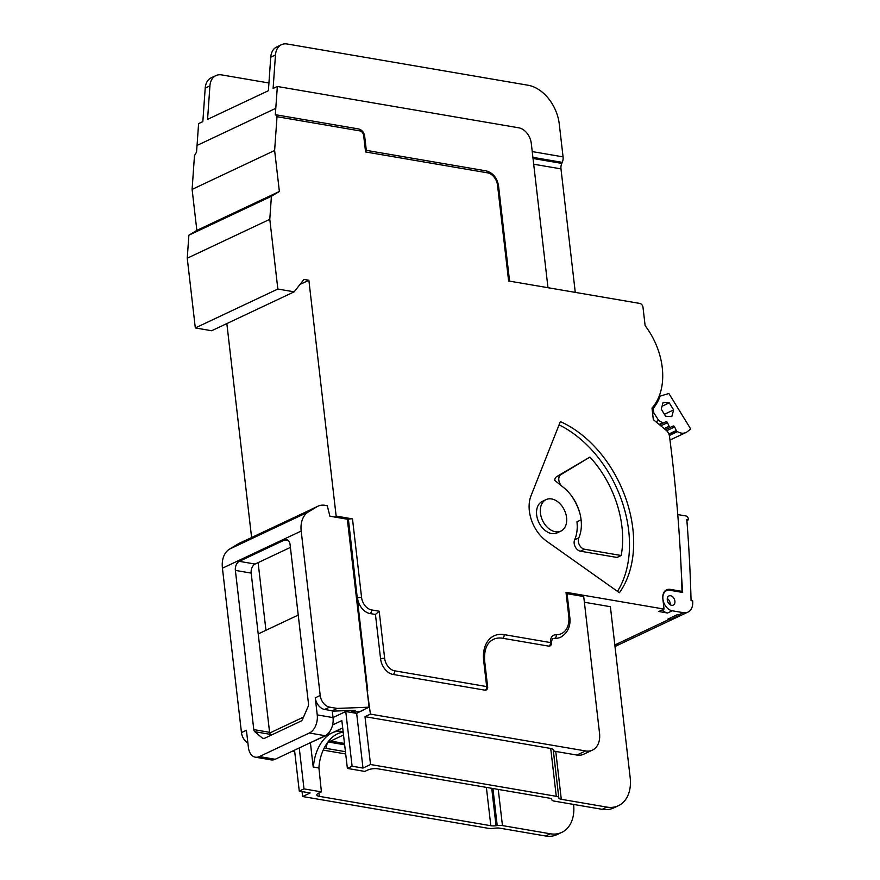 <?xml version="1.0" encoding="UTF-8"?>
<svg xmlns="http://www.w3.org/2000/svg" width="880" height="880" viewBox="0 0 880 880"><rect width="100%" height="100%" fill="white"/><g stroke="black" fill="none" stroke-linecap="round" stroke-linejoin="round"><path stroke-width="1.32" d="M662.233 609.917A10.868 7.557 -115.2 0 0 667.557 613.008L658.845 611.512L664.037 609.07L662.849 598.818A11.594 8.052 -115.2 0 1 666.622 589.82A11.594 8.052 -115.2 0 1 670.296 589.369L682.011 591.382A1304.622 906.268 64.8 0 0 669.515 436.469A7.249 5.038 64.8 0 0 666.127 430.221L653.323 419.639L651.992 408.056A61.611 42.801 64.8 0 0 645.128 325.677L643.005 307.329A3.619 2.519 64.8 0 0 639.881 303.446L508.618 280.973L497.541 185.273A11.594 8.052 64.8 0 0 487.564 172.843L365.563 151.965L363.66 135.553A4.345 3.025 64.8 0 0 359.92 130.9L277.013 116.699L276.078 114.818L275.308 114.95L277.354 86.482L273.108 88.484L275.473 54.978L270.754 57.2L268.389 90.706L207.559 119.383L209.924 85.877L205.205 88.099A18.117 12.584 -115.2 0 1 211.189 77.825L215.908 75.603A18.117 12.584 64.8 0 0 209.924 85.877M268.939 82.995L221.65 74.899A18.117 12.584 64.8 0 0 215.908 75.603M292.094 751.311L294.723 751.762M367.224 691.108L370.425 714.109L365.002 716.672L550.726 748.462A7.249 2.277 -6.6 0 1 553.201 749.771L553.289 750.134A7.249 2.277 173.4 0 0 555.753 751.443L576.84 755.051L585.563 750.948A21.747 15.103 64.8 0 0 592.46 750.101A21.747 15.103 64.8 0 0 599.533 733.238L583.715 596.53L567.083 593.681M370.425 714.109L585.563 750.948M362.989 710.061L356.664 713.394L345.763 711.524L333.025 717.53M363.033 710.391L359.414 711.744L351.45 712.052L355.223 710.27L332.288 711.161M290.4 547.404L255.09 564.047A7.249 4.686 -80.3 0 0 251.174 573.1L269.588 732.314A3.619 2.343 -80.3 0 0 269.731 733.018L303.534 717.09M270.754 57.2A18.117 12.584 -115.2 0 1 276.738 46.926L281.457 44.693A18.117 12.584 64.8 0 0 275.473 54.978M197.054 145.431L198.594 123.607L202.84 121.616L205.205 88.099M277.354 86.482L518.804 127.82A14.498 10.065 64.8 0 1 531.278 143.352L547.987 287.705M281.457 44.693A18.117 12.584 64.8 0 1 287.21 44L528.088 85.239A36.245 25.179 64.8 0 1 559.273 124.08L563.068 156.882A7.249 4.686 99.7 0 1 562.254 162.371L561.803 163.405A7.249 4.686 -80.3 0 0 560.978 168.883L575.267 292.38M673.629 409.915L669.273 402.831L663.091 402.446L661.254 409.145L665.61 416.229L671.803 416.614L673.629 409.915L664.4 414.271M669.273 402.831L662.057 406.241M659.131 424.435L662.64 422.785A1.452 1.012 64.8 0 0 663.465 422.884L659.505 424.743M664.158 428.593L669.119 426.25L667.48 422.686A1.452 1.012 64.8 0 0 665.951 421.773L663.465 422.884M669.119 426.25A1.452 1.012 64.8 0 0 670.637 427.163L673.134 426.052A1.452 1.012 64.8 0 1 674.652 426.965L676.291 430.529A1.452 1.012 64.8 0 0 676.984 431.343L677.49 431.64A14.498 10.065 64.8 0 0 685.905 432.542A14.498 10.065 64.8 0 0 687.269 431.706L690.712 428.989L668.877 393.492L660.143 396.121A63.052 43.802 -115.2 0 1 653.059 408.617L653.851 412.896L658.669 420.42L662.64 422.785M247.896 743.116A10.868 7.557 -115.2 0 1 241.461 732.6L246.411 730.257L248.391 747.351A14.498 9.383 -80.3 0 0 255.376 757.196A14.498 9.383 -80.3 0 0 259.402 756.569L275.198 759.275A14.498 9.383 99.7 0 1 271.172 759.891L255.376 757.196M309.386 733.007A14.498 9.383 -80.3 0 0 317.24 714.89L315.26 697.807L320.21 695.464A10.868 7.557 64.8 0 0 329.571 707.124L324.621 709.456L332.244 710.765L333.036 717.596A14.498 9.383 99.7 0 1 325.182 735.713L309.386 733.007L259.402 756.569M325.182 735.713L275.198 759.275M324.621 709.456A10.868 7.557 -115.2 0 1 315.26 697.807M288.387 540.65L284.57 540.001A7.249 4.686 99.7 0 1 286.583 539.693A7.249 4.686 99.7 0 1 290.081 544.61L308.495 703.824A3.619 2.343 99.7 0 1 308.088 706.563L302.566 719.312A3.619 2.343 99.7 0 1 301.015 721.094L264.297 738.408A3.619 2.343 99.7 0 1 263.285 738.562A3.619 2.343 99.7 0 1 262.515 738.188L254.76 731.698A3.619 2.343 99.7 0 1 253.792 729.608L235.378 570.394A7.249 4.686 99.7 0 1 239.294 561.341L255.09 564.047M284.57 540.001L239.294 561.341M269.731 733.018A3.619 2.343 -80.3 0 0 270.556 734.404L271.359 735.075M258.203 633.941L298.232 615.065M351.263 710.424L351.45 712.052M655.875 421.74L658.669 420.42M667.282 598.554A5.071 3.52 -115.2 0 1 670.186 604.725M581.097 519.838A36.245 25.179 -115.2 0 0 579.876 513.315A36.245 25.179 -115.2 0 0 571.846 496.287A36.245 25.179 -115.2 0 0 562.54 486.706A7.249 5.038 -115.2 0 1 558.855 480.282A7.249 5.038 -115.2 0 1 560.868 474.628L589.93 457.072A90.596 62.931 -115.2 0 1 621.203 555.511L617.045 557.458L580.415 551.188A7.249 5.038 -115.2 0 1 575.201 546.777A7.249 5.038 -115.2 0 1 574.64 539.814A36.245 25.179 -115.2 0 0 576.95 521.785L581.097 519.838A36.245 25.179 -115.2 0 1 578.787 537.856L574.64 539.814M621.203 555.511L584.562 549.23A7.249 5.038 -115.2 0 1 579.348 544.819A7.249 5.038 -115.2 0 1 578.787 537.856M551.595 498.949A17.391 12.089 -115.2 0 1 565.807 513.854A17.391 12.089 -115.2 0 1 560.912 531.08A17.391 12.089 -115.2 0 1 555.39 531.751A17.391 12.089 -115.2 0 1 541.178 516.846A17.391 12.089 -115.2 0 1 546.073 499.609A17.391 12.089 -115.2 0 1 551.595 498.949M248.006 539.638A21.747 15.103 64.8 0 0 245.168 540.518A21.747 15.103 64.8 0 0 244.211 541.024L317.075 506.682L308.33 511.962A25.366 17.622 64.8 0 0 301.191 531.047L222.431 568.183L241.461 732.6M245.168 540.518L239.272 543.29A21.747 15.103 64.8 0 0 238.326 543.807L229.57 549.087L308.33 511.962M498.256 789.415L502.447 825.583L550.297 833.778A36.245 25.179 64.8 0 0 561.792 832.381L557.073 834.603A36.245 25.179 -115.2 0 1 545.578 836L499.983 828.19A7.249 2.277 -6.6 0 0 494.747 828.19L493.592 828.333A7.249 2.277 173.4 0 1 488.356 828.322L302.621 796.532L302.049 791.582M302.621 796.532L310.167 792.968L299.277 791.109L303.996 788.887L321.42 791.868L318.912 767.822L313.203 767.008L318.659 767.943M592.46 750.101L583.737 754.215A21.747 15.103 -115.2 0 1 576.84 755.051M329.571 707.124L337.194 708.422L369.083 707.19L362.483 710.292M332.244 710.765L337.194 708.422M320.21 695.464L301.191 531.047M222.431 568.183A25.366 17.622 -115.2 0 1 229.57 549.087M369.083 707.19L347.336 519.211L329.912 516.23L327.283 505.736L324.929 505.329A21.747 15.103 64.8 0 0 318.032 506.165A21.747 15.103 64.8 0 0 317.075 506.682M318.032 506.165L312.136 508.948A21.747 15.103 64.8 0 0 311.179 509.454M356.664 713.394L362.989 768.075L370.535 764.511L365.002 716.672M258.115 562.617L265.947 630.289M658.977 396.671L660.143 396.121M652.102 409.068L653.059 408.617M652.619 413.468L653.851 412.896M670.538 595.749A5.071 3.52 -115.2 0 1 674.685 600.094A5.071 3.52 -115.2 0 1 673.255 605.121A5.071 3.52 -115.2 0 1 667.898 602.03A5.071 3.52 -115.2 0 1 668.932 595.936A5.071 3.52 -115.2 0 1 670.538 595.749M677.765 514.569L685.894 515.966A2.904 2.013 -115.2 0 1 688.402 519.2A1319.12 916.333 64.8 0 1 688.446 519.75L686.895 520.487M688.446 519.75L686.807 519.475A1316.942 914.826 64.8 0 1 691.064 600.6L692.714 600.875A1319.12 916.333 64.8 0 1 692.747 602.415A14.498 10.065 -115.2 0 1 687.929 612.117A14.498 10.065 -115.2 0 1 683.331 612.678L672.276 610.786A10.868 7.557 -115.2 0 1 663.399 601.469A10.868 7.557 -115.2 0 1 666.457 590.7A10.868 7.557 -115.2 0 1 669.9 590.282L682.649 592.46L681.428 574.651M670.615 619.465L680.042 615.021A14.498 10.065 -115.2 0 1 678.612 614.9L677.303 614.669L667.865 619.124L669.185 619.344A14.498 10.065 64.8 0 0 670.615 619.465A1308.252 908.787 -115.2 0 0 670.582 617.837M614.911 645.733L617.32 644.589A14.498 10.065 64.8 0 1 615.89 644.468L614.746 644.27M589.93 457.072L556.721 476.586A7.249 5.038 -115.2 0 0 554.664 480.304L562.54 486.706M580.074 514.096A42.614 29.601 64.8 0 0 571.362 495.638M560.912 531.08L557.139 532.862A17.391 12.089 -115.2 0 1 551.617 533.533A17.391 12.089 -115.2 0 1 537.405 518.617A17.391 12.089 -115.2 0 1 542.3 501.391L546.073 499.609M347.413 519.882L348.425 519.398A2.904 0.913 -6.6 0 1 352.495 518.881L361.581 597.487A11.594 8.052 64.8 0 0 371.569 609.917L379.192 611.226L384.648 658.383A11.594 8.052 64.8 0 0 394.625 670.813L486.673 686.576L483.67 660.605A31.889 22.154 -115.2 0 1 504.163 634.623L550.462 642.554A2.904 1.001 -4.3 0 1 551.474 643.225A2.904 2.904 0 0 1 549.813 646.063A2.904 2.013 -115.2 0 1 548.9 646.173L502.59 638.253A28.996 20.141 64.8 0 0 493.394 639.364C486.827 642.642 483.923 649.902 484.671 661.155L487.674 687.126A2.904 0.913 -6.6 0 0 486.673 686.576A2.904 1.881 99.7 0 1 485.111 690.195A2.904 2.013 -115.2 0 0 486.024 690.085A2.904 2.904 0 0 0 487.674 687.126M367.73 690.877L348.425 519.398M548.9 646.173A2.904 1.881 99.7 0 0 550.462 642.554A10.142 7.051 -115.2 0 1 556.193 634.7A2.904 1.969 91.8 0 1 554.862 638.341A25.366 17.622 64.8 0 0 560.813 637.153C567.952 632.709 570.933 625.911 569.756 616.759A2.904 0.913 -6.6 0 0 568.766 616.209L565.994 592.284A2.904 0.913 -6.6 0 1 566.984 592.845L569.756 616.759M554.862 638.341A7.249 5.038 64.8 0 0 553.157 638.682C552.222 638.209 551.265 642.048 551.474 643.225M394.625 670.813A2.904 1.881 99.7 0 1 393.063 674.443L485.111 690.195M393.063 674.443A14.498 10.065 -115.2 0 1 380.589 658.9L375.441 614.471L369.996 613.547A14.498 10.065 -115.2 0 1 357.522 598.004A2.904 0.913 173.4 0 1 361.581 597.487M617.474 591.382A105.094 73.007 64.8 0 0 559.053 424.875M584.375 602.25L610.39 606.705L630.168 777.59A36.245 25.179 64.8 0 1 618.387 805.706L613.668 807.928A36.245 25.179 -115.2 0 1 602.173 809.325L606.892 807.103A36.245 25.179 64.8 0 0 618.387 805.706M664.037 609.07L565.994 592.284M379.192 611.226L375.441 614.471M334.268 516.978L336.149 516.087L352.495 518.881M300.014 284.449L308.869 280.269L336.149 516.087M226.842 323.576L251.647 537.922M275.781 108.328L197.021 145.453L196.559 152.075L194.48 155.606L192.104 189.398L196.845 230.384L188.87 235.191L187.253 258.214L195.316 327.943L211.662 330.737L294.184 291.83L303.963 279.433L308.869 280.269M195.316 327.943L277.849 289.036L294.184 291.83M187.253 258.214L269.786 219.318L277.849 289.036M188.87 235.191L271.403 196.284L269.786 219.318M196.845 230.384L279.378 191.477L271.403 196.284M682.011 591.382L680.504 592.086M546.733 541.277L619.388 592.735A105.094 73.007 64.8 0 0 626.043 499.125A105.094 73.007 64.8 0 0 560.351 421.597L531.025 495.737A32.615 22.66 64.8 0 0 546.733 541.277M192.104 189.398L274.626 150.491L279.378 191.477M365.563 151.965L366.322 150.513L364.661 136.114C363.968 132.242 361.922 129.844 358.523 128.931A2.904 1.881 -80.3 0 1 359.92 130.9M277.013 116.699L274.626 150.491M330.627 741.059L344.487 743.435M362.989 768.075L352.099 766.205L347.38 768.427L364.804 771.419L367.642 770.077A7.249 2.277 -6.6 0 1 377.806 768.79L549.296 798.149A7.249 2.277 -6.6 0 1 551.76 799.458L551.848 799.821A7.249 2.277 173.4 0 0 554.323 801.13L602.173 809.325M343.189 732.204A34.067 22.044 -80.3 0 0 337.579 733.799A34.067 22.044 -80.3 0 0 318.912 767.822M318.934 793.034L319.319 796.356A7.249 2.277 -6.6 0 1 316.844 794.97A7.249 2.277 -6.6 0 1 318.593 793.199L321.42 791.868M343.134 731.764A34.067 22.044 -80.3 0 0 341.594 731.412A34.067 22.044 -80.3 0 0 332.134 732.864L342.683 727.892M309.771 742.973L332.134 732.864A34.067 22.044 -80.3 0 0 313.467 766.887M347.38 768.427L341.847 720.588L332.585 724.955M555.753 751.443L561.286 799.293L606.892 807.103M561.286 799.293A7.249 2.277 -6.6 0 1 558.822 797.984L553.289 750.134M553.201 749.771L558.822 797.984M558.734 797.621A7.249 2.277 173.4 0 0 556.27 796.312L550.726 748.462M370.535 764.511L556.27 796.312M345.444 751.696L325.985 748.363A10.593 3.333 -6.6 0 1 324.247 747.934M327.591 742.489L343.508 734.987M323.202 750.123L345.708 753.973M502.447 825.583A7.249 2.277 173.4 0 0 497.211 825.572L492.921 788.502M491.722 788.293L496.045 825.726L497.211 825.572M496.045 825.726A7.249 2.277 -6.6 0 1 490.82 825.715L486.376 787.38M319.319 796.356L490.82 825.715M345.763 711.524L352.099 766.205M294.536 750.156L299.277 791.109M310.442 743.094L313.203 767.008M303.996 788.887L299.255 747.934M561.792 832.381A36.245 25.179 64.8 0 0 573.595 804.43M328.537 742.038L344.641 744.799M560.978 168.883L533.698 164.219M532.235 151.602L563.068 156.882M562.254 162.371L532.895 157.344M533.027 158.477L561.803 163.405M659.56 424.787L665.951 421.773M660.814 425.832L667.48 422.686M665.412 429.627L670.637 427.163M665.467 429.671L673.134 426.052M666.688 430.716L674.652 426.965M668.866 434.027L676.291 430.529M676.984 431.343L669.207 435.006M669.339 435.49L677.49 431.64M317.24 714.89L333.036 717.596M253.792 729.608L269.588 732.314M251.174 573.1L235.378 570.394M262.515 738.188L264.143 738.474M270.556 734.404L254.76 731.698M238.326 543.807L244.211 541.024M584.562 549.23L580.415 551.188M560.868 474.628L556.721 476.586M667.557 613.008L672.276 610.786M683.331 612.678L678.612 614.9M615.89 644.468L669.185 619.344M556.193 634.7A22.473 15.609 64.8 0 0 568.766 616.209M504.163 634.623A2.904 1.881 99.7 0 1 502.59 638.253M483.67 660.605A2.904 0.913 -6.6 0 1 484.671 661.155M384.648 658.383A2.904 0.913 173.4 0 0 380.589 658.9M371.569 609.917A2.904 1.881 99.7 0 1 369.996 613.547M670.296 589.369L668.569 590.183M497.541 185.273A2.904 0.913 -6.6 0 1 498.542 185.834C497.046 177.738 492.921 172.755 486.167 170.885A2.904 1.881 -80.3 0 1 487.564 172.843M363.66 135.553A2.904 0.913 -6.6 0 1 364.661 136.114M545.578 836L550.297 833.778M325.985 748.363L327.283 742.918M669.977 440.055L685.905 432.542M664.389 591.668L666.457 590.7M687.929 612.117L614.999 646.492M366.3 150.359L486.167 170.885M275.979 114.796L358.523 128.931M498.542 185.834L509.564 281.127"/></g></svg>
